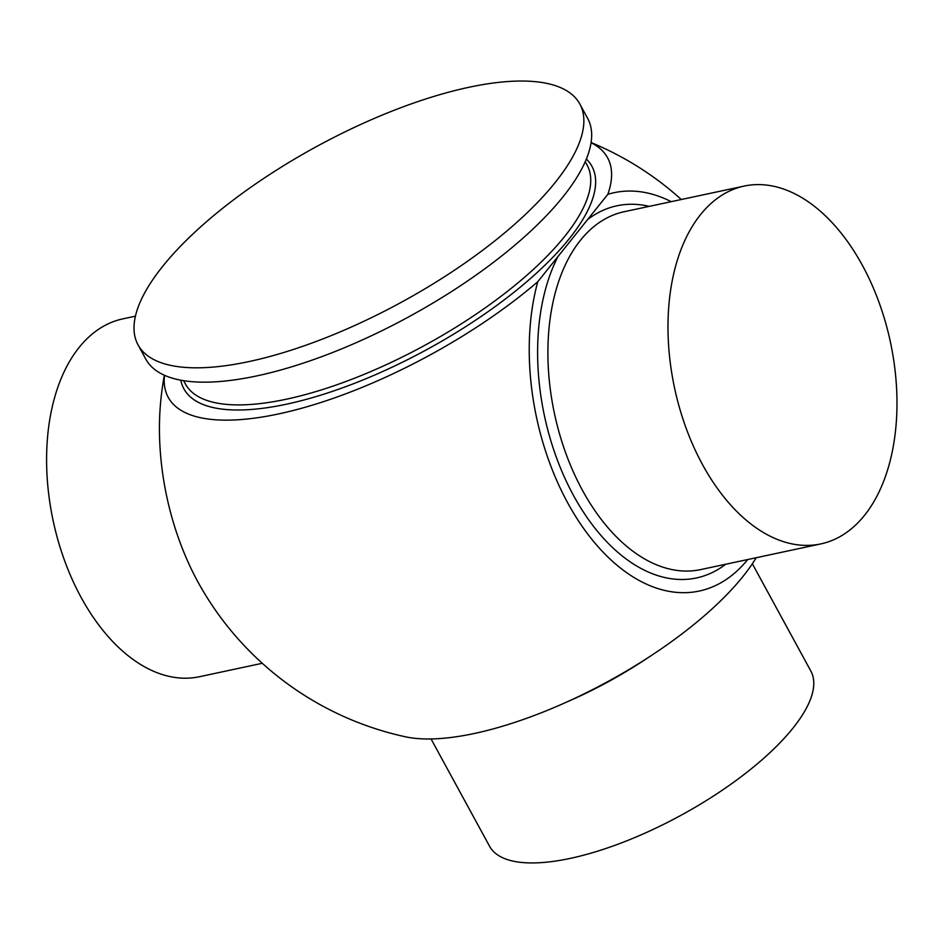 <?xml version="1.0" encoding="UTF-8"?>
<svg xmlns="http://www.w3.org/2000/svg" width="944" height="944" viewBox="0 0 944 944"><rect width="100%" height="100%" fill="white"/><g stroke="black" fill="none" stroke-linecap="round" stroke-linejoin="round"><path stroke-width="1.42" d="M431.054 738.951L489.558 846.237A182.971 64.475 -28.6 0 0 624.102 841.871A182.971 64.475 -28.6 0 0 792.948 728.143A182.971 64.475 -28.6 0 0 810.849 671.066L752.356 563.769M135.44 316.181L122.838 318.871A182.971 110.33 77.9 0 0 79.119 347.463A182.971 110.33 77.9 0 0 64.664 560.842A182.971 110.33 77.9 0 0 199.326 676.742L262.267 663.29M700.507 214.654A182.971 110.33 -102.1 0 1 744.238 186.062A182.971 110.33 -102.1 0 1 890.381 341.94A182.971 110.33 -102.1 0 1 820.725 543.933A182.971 110.33 -102.1 0 1 686.064 428.033A182.971 110.33 -102.1 0 1 700.507 214.654M164.35 375.228A312.523 312.523 0 0 0 160.976 398.698A203.703 122.838 77.9 0 0 201.497 588.289A312.523 312.523 0 0 0 405.342 736.78A220.813 77.809 -28.6 0 0 593.021 689.391A220.813 77.809 -28.6 0 0 756.203 557.715M164.504 375.299A250.219 88.17 -28.6 0 0 291.731 410.876A250.219 88.17 -28.6 0 0 537.761 281.749L607.83 194.322A250.219 88.17 -28.6 0 0 591.074 142.721M747.707 559.532A203.703 122.838 -102.1 0 1 567.722 502.904A203.703 122.838 -102.1 0 1 537.761 281.749M607.83 194.322A203.703 122.838 -102.1 0 1 671.219 201.674M138.048 344.867L145.86 359.192A251.588 88.653 -28.6 0 0 330.86 353.186A251.588 88.653 -28.6 0 0 563.013 196.812A251.588 88.653 -28.6 0 0 587.64 118.33L579.828 103.993A251.588 88.653 -28.6 0 0 394.828 110.011A251.588 88.653 -28.6 0 0 162.663 266.373A251.588 88.653 -28.6 0 0 138.048 344.867A251.588 88.653 -28.6 0 0 323.037 338.849A251.588 88.653 -28.6 0 0 555.202 182.487A251.588 88.653 -28.6 0 0 579.828 103.993M180.8 380.184A232.377 81.88 -28.6 0 0 286.421 404.209A232.377 81.88 -28.6 0 0 518.586 288.557A232.377 81.88 -28.6 0 0 586.354 159.064M587.616 219.539A190.287 114.743 -102.1 0 1 649.26 206.37M820.725 543.933L700.637 569.598A182.971 110.33 -102.1 0 1 565.975 453.698A182.971 110.33 -102.1 0 1 580.418 240.319A182.971 110.33 -102.1 0 1 624.149 211.727L744.238 186.062M725.747 564.229A190.287 114.743 -102.1 0 1 573.574 495.6A190.287 114.743 -102.1 0 1 557.975 256.532M566.825 701.994A182.971 64.475 -28.6 0 0 647.749 657.862M183.62 380.668L185.449 384.031A228.719 80.594 -28.6 0 0 286.374 399.206A228.719 80.594 -28.6 0 0 564.689 236.413A228.719 80.594 -28.6 0 0 587.074 165.058L585.245 161.707M681.297 199.514A312.523 312.523 0 0 0 591.097 142.556"/></g></svg>
